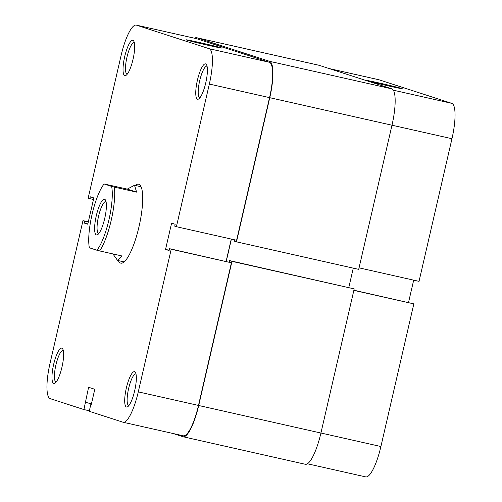 <?xml version="1.0" encoding="UTF-8"?>
<svg xmlns="http://www.w3.org/2000/svg" width="502" height="502" viewBox="0 0 502 502"><rect width="100%" height="100%" fill="white"/><g stroke="black" fill="none" stroke-linecap="round" stroke-linejoin="round"><path stroke-width="0.75" d="M141.275 187.252A38.535 9.287 -77.3 0 0 139.983 186.493L134.505 185.263L127.276 189.103L104.109 183.977A36.608 8.823 -77.3 0 0 92.079 214.373A36.608 8.823 -77.3 0 0 89.375 247.787L96.899 250.228A36.608 8.823 -77.3 0 0 108.928 219.832A36.608 8.823 -77.3 0 0 111.632 186.411L114.362 187.12A38.535 9.287 102.7 0 1 111.193 220.384A38.535 9.287 102.7 0 1 99.634 250.931L96.899 250.228M104.717 218.464A18.304 4.411 102.7 0 1 97.677 234.641A18.304 4.411 102.7 0 1 96.29 215.734A18.304 4.411 102.7 0 1 105.47 200.047A18.304 4.411 102.7 0 1 104.717 218.464M106.022 201.566A16.378 3.947 -77.3 0 0 105.928 201.534A16.378 3.947 -77.3 0 0 98.555 216.293A16.378 3.947 -77.3 0 0 98.731 233.486A16.378 3.947 -77.3 0 0 98.831 233.505M134.505 185.263L136.619 192.128L114.362 187.12M112.906 253.924L117.575 260.444L121.886 255.945L99.634 250.931M104.109 183.977L111.632 186.411M127.276 189.103L136.619 192.128M234.478 239.787L234.177 241.092L236.486 241.838L269.762 97.695A34.682 8.358 -77.3 0 0 269.58 61.326L196.859 37.769A34.682 8.358 -77.3 0 0 196.684 37.719A34.682 8.358 -77.3 0 0 194.563 38.227M173.002 433.49L182.916 436.702A34.682 8.358 -77.3 0 0 183.098 436.753A34.682 8.358 -77.3 0 0 198.698 405.503L231.98 261.36L229.671 260.613L229.32 262.151M226.239 261.454L231.397 239.09M236.486 241.838L358.704 269.367L391.987 125.224A34.682 8.358 -77.3 0 0 391.805 88.854L319.084 65.298A34.682 8.358 -77.3 0 0 318.902 65.247L196.684 37.719M348.815 287.451L353.27 268.143M183.098 436.753L305.316 464.281A34.682 8.358 -77.3 0 0 320.922 433.031L354.199 288.888L229.671 260.613M231.98 261.36L354.199 288.888M388.623 85.955A18.304 0.395 -167 0 1 366.579 80.483A18.304 0.395 -167 0 1 380.202 83.225A18.304 0.395 -167 0 1 402.24 88.716A18.304 0.395 -167 0 1 388.623 85.955M353.86 290.369L413.83 303.879L380.899 446.523A33.716 8.126 102.7 0 1 365.732 476.9L307.437 463.773M328.998 68.51L378.891 79.749A33.716 8.126 102.7 0 1 379.066 79.799L329.086 68.542M393.33 90.184L451.787 103.356L379.066 79.799M451.787 103.356A33.716 8.126 102.7 0 1 451.963 138.715L419.032 281.358L359.055 267.848M408.521 302.518L413.686 280.154M413.83 303.879L353.897 290.212M133.03 59.343A18.11 4.361 102.7 0 1 126.065 75.344A18.11 4.361 102.7 0 1 124.691 56.644A18.11 4.361 102.7 0 1 133.77 41.114A18.11 4.361 102.7 0 1 133.03 59.343M134.329 42.639A16.183 3.897 -77.3 0 0 134.241 42.614A16.183 3.897 -77.3 0 0 126.962 57.197A16.183 3.897 -77.3 0 0 127.131 74.189A16.183 3.897 -77.3 0 0 127.219 74.208M205.751 82.899A18.11 4.361 102.7 0 1 198.786 98.9A18.11 4.361 102.7 0 1 197.411 80.201A18.11 4.361 102.7 0 1 206.491 64.676A18.11 4.361 102.7 0 1 205.751 82.899M207.05 66.195A16.183 3.897 -77.3 0 0 206.962 66.17A16.183 3.897 -77.3 0 0 199.683 80.753A16.183 3.897 -77.3 0 0 199.852 97.752A16.183 3.897 -77.3 0 0 199.94 97.764M61.966 367.15A18.11 4.361 102.7 0 1 55 383.151A18.11 4.361 102.7 0 1 53.632 364.452A18.11 4.361 102.7 0 1 62.712 348.921A18.11 4.361 102.7 0 1 61.966 367.15M63.265 350.446A16.183 3.897 -77.3 0 0 63.177 350.421A16.183 3.897 -77.3 0 0 55.898 365.004A16.183 3.897 -77.3 0 0 56.067 381.997A16.183 3.897 -77.3 0 0 56.155 382.016M134.687 390.707A18.11 4.361 102.7 0 1 127.721 406.708A18.11 4.361 102.7 0 1 126.353 388.008A18.11 4.361 102.7 0 1 135.433 372.478A18.11 4.361 102.7 0 1 134.687 390.707M135.986 374.003A16.183 3.897 -77.3 0 0 135.898 373.977A16.183 3.897 -77.3 0 0 128.619 388.561A16.183 3.897 -77.3 0 0 128.788 405.56A16.183 3.897 -77.3 0 0 128.876 405.572M199.601 42.544A18.304 0.395 -167 0 1 221.646 48.035A18.304 0.395 -167 0 1 208.029 45.274A18.304 0.395 -167 0 1 185.985 39.802A18.304 0.395 -167 0 1 199.601 42.544M135.258 185.433A40.461 9.751 102.7 0 1 140.667 185.972A40.461 9.751 102.7 0 1 139.004 226.691A40.461 9.751 102.7 0 1 123.442 262.439A40.461 9.751 102.7 0 1 118.321 260.613M117.575 260.444L123.046 261.68A38.535 9.287 -77.3 0 0 124.54 261.542M88.314 221.846L82.968 220.642L50.037 363.285A33.716 8.126 -77.3 0 0 50.213 398.644L83.916 409.563L89.35 410.787M209.34 84.066L176.409 226.703L236.611 240.263L269.543 97.626L209.34 84.066A33.716 8.126 -77.3 0 0 209.165 48.707L269.367 62.267L196.64 38.71L136.444 25.15L209.165 48.707M91.339 404.254L90.881 404.154L89.237 411.289L122.934 422.201A33.716 8.126 -77.3 0 0 123.109 422.251A33.716 8.126 -77.3 0 0 138.282 391.874L198.478 405.428L231.409 262.791L171.213 249.23L138.282 391.874M136.444 25.15A33.716 8.126 -77.3 0 0 136.268 25.1L196.47 38.66A33.716 8.126 102.7 0 1 196.64 38.71M269.367 62.267A33.716 8.126 102.7 0 1 269.543 97.626M231.265 239.065L226.101 261.429M176.409 226.703L174.727 226.157L175.16 224.281L171.609 223.133L165.547 249.412L169.092 250.561L169.525 248.685L231.409 262.791M198.478 405.428A33.716 8.126 102.7 0 1 183.312 435.811L123.109 422.251M82.968 220.642L84.656 221.187L84.223 223.064L87.768 224.218L93.836 197.939L90.285 196.79L89.852 198.666L88.17 198.121L121.101 55.477A33.716 8.126 -77.3 0 1 136.268 25.1M90.881 404.154L91.326 404.298L94.79 389.282L88.584 387.274L83.916 409.563M169.525 248.685L171.213 249.23M91.458 403.715L85.12 402.284M91.452 403.759L85.56 402.428M169.168 250.228L165.547 249.412M87.844 223.886L84.223 223.064M88.277 222.003L84.656 221.187M93.479 199.482L89.852 198.666M269.58 61.326L391.805 88.854M269.762 97.695L451.963 138.715M196.859 37.769L319.084 65.298M198.698 405.503L320.922 433.031M320.929 433.013L380.899 446.523"/></g></svg>
